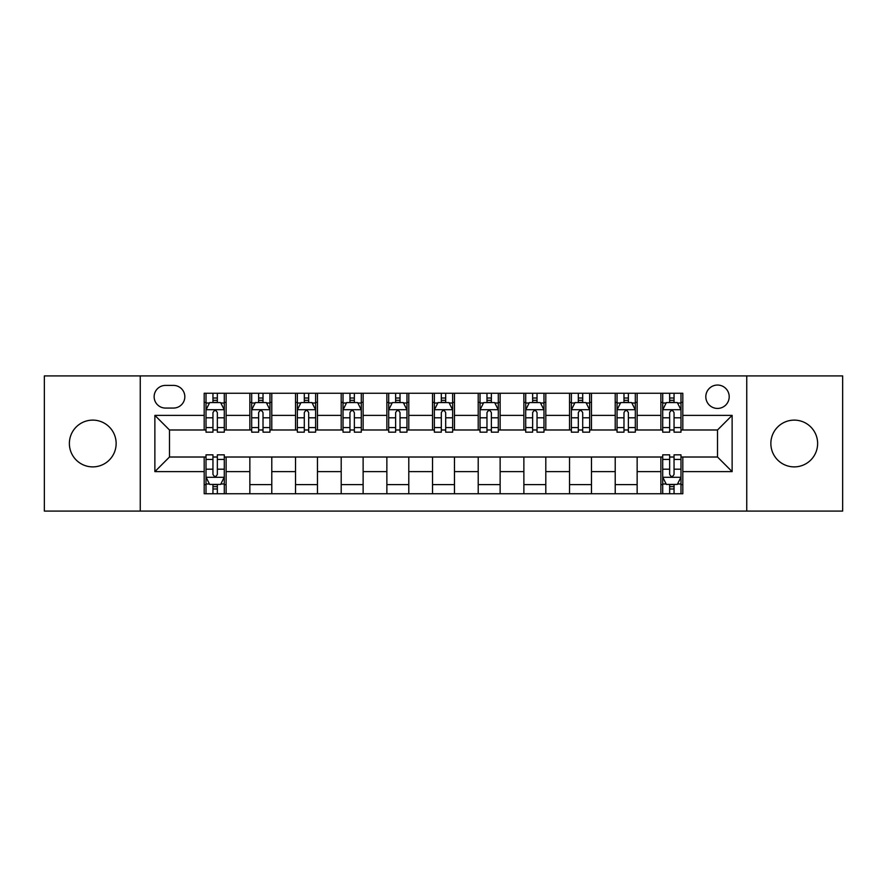 <?xml version="1.0" encoding="UTF-8"?>
<svg xmlns="http://www.w3.org/2000/svg" width="887" height="887" viewBox="0 0 887 887"><rect width="100%" height="100%" fill="white"/><g stroke="black" fill="none" stroke-linecap="round" stroke-linejoin="round"><path stroke-width="1.33" d="M794.242 420.116A23.384 23.384 0 0 0 770.858 443.5A23.384 23.384 0 0 0 794.242 466.884A23.384 23.384 0 0 0 817.626 443.5A23.384 23.384 0 0 0 794.242 420.116M92.758 420.116A23.384 23.384 0 0 0 69.374 443.5A23.384 23.384 0 0 0 92.758 466.884A23.384 23.384 0 0 0 116.142 443.5A23.384 23.384 0 0 0 92.758 420.116M717.516 385.047A11.686 11.686 0 0 0 705.819 396.733A11.686 11.686 0 0 0 717.516 408.43A11.686 11.686 0 0 0 729.203 396.733A11.686 11.686 0 0 0 717.516 385.047M746.743 511.089L842.65 511.089L842.65 375.911L746.743 375.911L746.743 511.089L140.257 511.089L140.257 375.911L44.35 375.911L44.35 511.089L140.257 511.089M165.47 408.064L173.508 408.064A11.331 11.331 0 0 0 184.829 396.733A11.331 11.331 0 0 0 173.508 385.413L165.47 385.413A11.331 11.331 0 0 0 154.138 396.733A11.331 11.331 0 0 0 165.47 408.064M746.743 375.911L140.257 375.911M204.187 471.629L154.87 471.629L154.87 415.371L204.187 415.371L204.187 429.984L169.484 429.984L169.484 457.016L204.187 457.016L204.187 493.737L682.813 493.737L682.813 457.016L717.516 457.016L717.516 429.984L682.813 429.984L682.813 415.371L732.13 415.371L732.13 471.629L682.813 471.629M682.813 415.371L682.813 393.263L204.187 393.263L204.187 415.371M660.882 393.263L660.882 429.984L662.711 429.984M669.652 429.984L674.042 429.984M680.983 429.984L682.813 429.984M660.882 429.984L635.314 429.984M615.212 393.263L615.212 429.984L617.042 429.984M623.982 429.984L628.373 429.984M615.212 429.984L589.644 429.984M569.543 393.263L569.543 429.984L571.372 429.984M578.313 429.984L582.704 429.984M569.543 429.984L543.975 429.984M523.873 393.263L523.873 429.984L525.703 429.984M532.643 429.984L537.034 429.984M523.873 429.984L498.306 429.984M478.204 393.263L478.204 429.984L480.033 429.984M486.974 429.984L491.365 429.984M478.204 429.984L452.636 429.984M432.534 393.263L432.534 429.984L434.364 429.984M441.305 429.984L445.695 429.984M432.534 429.984L406.967 429.984M386.865 393.263L386.865 429.984L388.694 429.984M395.635 429.984L400.026 429.984M386.865 429.984L361.297 429.984M341.196 393.263L341.196 429.984L343.025 429.984M349.966 429.984L354.356 429.984M341.196 429.984L315.628 429.984M295.526 393.263L295.526 429.984L297.356 429.984M304.296 429.984L308.687 429.984M295.526 429.984L269.958 429.984M249.857 393.263L249.857 429.984L251.686 429.984M258.627 429.984L263.018 429.984M249.857 429.984L224.289 429.984M204.187 429.984L206.017 429.984M212.958 429.984L217.348 429.984M204.187 457.016L206.017 457.016M212.958 457.016L217.348 457.016M224.289 457.016L226.118 457.016L226.118 493.737M662.711 457.016L226.118 457.016M669.652 457.016L674.042 457.016M680.983 457.016L682.813 457.016M226.118 393.263L226.118 429.984M204.187 402.399L206.017 402.399M212.958 402.399L217.348 402.399M224.289 402.399L226.118 402.399M204.187 484.601L206.017 484.601M212.958 484.601L217.348 484.601M224.289 484.601L226.118 484.601M249.857 457.016L249.857 493.737M271.788 393.263L271.788 429.984M249.857 402.399L251.686 402.399M258.627 402.399L263.018 402.399M269.958 402.399L271.788 402.399M271.788 457.016L271.788 493.737M249.857 484.601L271.788 484.601M295.526 457.016L295.526 493.737M317.457 457.016L317.457 493.737M295.526 484.601L317.457 484.601M317.457 393.263L317.457 429.984M295.526 402.399L297.356 402.399M304.296 402.399L308.687 402.399M315.628 402.399L317.457 402.399M341.196 457.016L341.196 493.737M363.127 457.016L363.127 493.737M341.196 484.601L363.127 484.601M363.127 393.263L363.127 429.984M341.196 402.399L343.025 402.399M349.966 402.399L354.356 402.399M361.297 402.399L363.127 402.399M386.865 457.016L386.865 493.737M408.796 457.016L408.796 493.737M386.865 484.601L408.796 484.601M408.796 393.263L408.796 429.984M386.865 402.399L388.694 402.399M395.635 402.399L400.026 402.399M406.967 402.399L408.796 402.399M432.534 457.016L432.534 493.737M454.466 457.016L454.466 493.737M432.534 484.601L454.466 484.601M454.466 393.263L454.466 429.984M432.534 402.399L434.364 402.399M441.305 402.399L445.695 402.399M452.636 402.399L454.466 402.399M478.204 457.016L478.204 493.737M500.135 457.016L500.135 493.737M478.204 484.601L500.135 484.601M500.135 393.263L500.135 429.984M478.204 402.399L480.033 402.399M486.974 402.399L491.365 402.399M498.306 402.399L500.135 402.399M523.873 457.016L523.873 493.737M545.804 457.016L545.804 493.737M523.873 484.601L545.804 484.601M545.804 393.263L545.804 429.984M523.873 402.399L525.703 402.399M532.643 402.399L537.034 402.399M543.975 402.399L545.804 402.399M569.543 457.016L569.543 493.737M591.474 457.016L591.474 493.737M569.543 484.601L591.474 484.601M591.474 393.263L591.474 429.984M569.543 402.399L571.372 402.399M578.313 402.399L582.704 402.399M589.644 402.399L591.474 402.399M615.212 457.016L615.212 493.737M637.143 457.016L637.143 493.737M615.212 484.601L637.143 484.601M637.143 393.263L637.143 429.984M615.212 402.399L617.042 402.399M623.982 402.399L628.373 402.399M635.314 402.399L637.143 402.399M660.882 457.016L660.882 493.737M660.882 484.601L662.711 484.601M669.652 484.601L674.042 484.601M680.983 484.601L682.813 484.601M660.882 402.399L662.711 402.399M669.652 402.399L674.042 402.399M680.983 402.399L682.813 402.399M169.484 429.984L154.87 415.371M169.484 457.016L154.87 471.629M732.13 415.371L717.516 429.984M732.13 471.629L717.516 457.016M217.348 398.008L212.958 398.008M224.289 427.589L217.348 427.589L217.348 432.169L224.289 432.169L224.289 409.883L220.63 402.576L209.676 402.576L206.017 409.883L206.017 432.169L212.958 432.169L212.958 427.589L206.017 427.589M206.017 409.883L206.017 393.263M224.289 409.883L224.289 393.263M212.958 402.576L212.958 393.263M217.348 393.263L217.348 402.576M217.348 427.589L217.348 412.632C215.885 409.816 214.421 409.816 212.958 412.632L212.958 427.589M212.958 488.992L217.348 488.992M206.017 459.411L212.958 459.411L212.958 454.831L206.017 454.831L206.017 477.117L209.676 484.424L220.63 484.424L224.289 477.117L224.289 454.831L217.348 454.831L217.348 459.411L224.289 459.411M224.289 477.117L224.289 493.737M206.017 477.117L206.017 493.737M217.348 484.424L217.348 493.737M212.958 493.737L212.958 484.424M212.958 459.411L212.958 474.368C214.421 477.184 215.885 477.184 217.348 474.368L217.348 459.411M263.018 398.008L258.627 398.008M269.958 427.589L263.018 427.589L263.018 432.169L269.958 432.169L269.958 409.883L266.3 402.576L255.345 402.576L251.686 409.883L251.686 432.169L258.627 432.169L258.627 427.589L251.686 427.589M251.686 409.883L251.686 393.263M269.958 409.883L269.958 393.263M258.627 402.576L258.627 393.263M263.018 393.263L263.018 402.576M263.018 427.589L263.018 412.632C261.554 409.816 260.091 409.816 258.627 412.632L258.627 427.589M308.687 398.008L304.296 398.008M315.628 427.589L308.687 427.589L308.687 432.169L315.628 432.169L315.628 409.883L311.969 402.576L301.015 402.576L297.356 409.883L297.356 432.169L304.296 432.169L304.296 427.589L297.356 427.589M297.356 409.883L297.356 393.263M315.628 409.883L315.628 393.263M304.296 402.576L304.296 393.263M308.687 393.263L308.687 402.576M308.687 427.589L308.687 412.632C307.224 409.816 305.76 409.816 304.296 412.632L304.296 427.589M354.356 398.008L349.966 398.008M361.297 427.589L354.356 427.589L354.356 432.169L361.297 432.169L361.297 409.883L357.638 402.576L346.684 402.576L343.025 409.883L343.025 432.169L349.966 432.169L349.966 427.589L343.025 427.589M343.025 409.883L343.025 393.263M361.297 409.883L361.297 393.263M349.966 402.576L349.966 393.263M354.356 393.263L354.356 402.576M354.356 427.589L354.356 412.632C352.893 409.816 351.429 409.816 349.966 412.632L349.966 427.589M400.026 398.008L395.635 398.008M406.967 427.589L400.026 427.589L400.026 432.169L406.967 432.169L406.967 409.883L403.308 402.576L392.353 402.576L388.694 409.883L388.694 432.169L395.635 432.169L395.635 427.589L388.694 427.589M388.694 409.883L388.694 393.263M406.967 409.883L406.967 393.263M395.635 402.576L395.635 393.263M400.026 393.263L400.026 402.576M400.026 427.589L400.026 412.632C398.562 409.816 397.099 409.816 395.635 412.632L395.635 427.589M445.695 398.008L441.305 398.008M452.636 427.589L445.695 427.589L445.695 432.169L452.636 432.169L452.636 409.883L448.977 402.576L438.023 402.576L434.364 409.883L434.364 432.169L441.305 432.169L441.305 427.589L434.364 427.589M434.364 409.883L434.364 393.263M452.636 409.883L452.636 393.263M441.305 402.576L441.305 393.263M445.695 393.263L445.695 402.576M445.695 427.589L445.695 412.632C444.232 409.816 442.768 409.816 441.305 412.632L441.305 427.589M491.365 398.008L486.974 398.008M498.306 427.589L491.365 427.589L491.365 432.169L498.306 432.169L498.306 409.883L494.647 402.576L483.692 402.576L480.033 409.883L480.033 432.169L486.974 432.169L486.974 427.589L480.033 427.589M480.033 409.883L480.033 393.263M498.306 409.883L498.306 393.263M486.974 402.576L486.974 393.263M491.365 393.263L491.365 402.576M491.365 427.589L491.365 412.632C489.901 409.816 488.438 409.816 486.974 412.632L486.974 427.589M537.034 398.008L532.643 398.008M543.975 427.589L537.034 427.589L537.034 432.169L543.975 432.169L543.975 409.883L540.316 402.576L529.362 402.576L525.703 409.883L525.703 432.169L532.643 432.169L532.643 427.589L525.703 427.589M525.703 409.883L525.703 393.263M543.975 409.883L543.975 393.263M532.643 402.576L532.643 393.263M537.034 393.263L537.034 402.576M537.034 427.589L537.034 412.632C535.571 409.816 534.107 409.816 532.643 412.632L532.643 427.589M582.704 398.008L578.313 398.008M589.644 427.589L582.704 427.589L582.704 432.169L589.644 432.169L589.644 409.883L585.985 402.576L575.031 402.576L571.372 409.883L571.372 432.169L578.313 432.169L578.313 427.589L571.372 427.589M571.372 409.883L571.372 393.263M589.644 409.883L589.644 393.263M578.313 402.576L578.313 393.263M582.704 393.263L582.704 402.576M582.704 427.589L582.704 412.632C581.24 409.816 579.776 409.816 578.313 412.632L578.313 427.589M628.373 398.008L623.982 398.008M635.314 427.589L628.373 427.589L628.373 432.169L635.314 432.169L635.314 409.883L631.655 402.576L620.7 402.576L617.042 409.883L617.042 432.169L623.982 432.169L623.982 427.589L617.042 427.589M617.042 409.883L617.042 393.263M635.314 409.883L635.314 393.263M623.982 402.576L623.982 393.263M628.373 393.263L628.373 402.576M628.373 427.589L628.373 412.632C626.909 409.816 625.446 409.816 623.982 412.632L623.982 427.589M674.042 398.008L669.652 398.008M680.983 427.589L674.042 427.589L674.042 432.169L680.983 432.169L680.983 409.883L677.324 402.576L666.37 402.576L662.711 409.883L662.711 432.169L669.652 432.169L669.652 427.589L662.711 427.589M662.711 409.883L662.711 393.263M680.983 409.883L680.983 393.263M669.652 402.576L669.652 393.263M674.042 393.263L674.042 402.576M674.042 427.589L674.042 412.632C672.579 409.816 671.115 409.816 669.652 412.632L669.652 427.589M669.652 488.992L674.042 488.992M662.711 459.411L669.652 459.411L669.652 454.831L662.711 454.831L662.711 477.117L666.37 484.424L677.324 484.424L680.983 477.117L680.983 454.831L674.042 454.831L674.042 459.411L680.983 459.411M680.983 477.117L680.983 493.737M662.711 477.117L662.711 493.737M674.042 484.424L674.042 493.737M669.652 493.737L669.652 484.424M669.652 459.411L669.652 474.368C671.115 477.184 672.579 477.184 674.042 474.368L674.042 459.411M249.857 471.629L226.118 471.629M249.857 415.371L226.118 415.371M295.526 415.371L271.788 415.371M295.526 471.629L271.788 471.629M341.196 415.371L317.457 415.371M341.196 471.629L317.457 471.629M386.865 415.371L363.127 415.371M386.865 471.629L363.127 471.629M432.534 415.371L408.796 415.371M432.534 471.629L408.796 471.629M478.204 415.371L454.466 415.371M478.204 471.629L454.466 471.629M523.873 415.371L500.135 415.371M523.873 471.629L500.135 471.629M569.543 415.371L545.804 415.371M569.543 471.629L545.804 471.629M615.212 415.371L591.474 415.371M615.212 471.629L591.474 471.629M660.882 415.371L637.143 415.371M660.882 471.629L637.143 471.629M224.2 409.705L206.106 409.705M206.017 403.02L209.454 403.02M220.852 403.02L224.289 403.02M212.958 417.799L206.017 417.799M224.289 417.799L217.348 417.799M217.348 400.336L212.958 400.336M206.106 477.295L224.2 477.295M224.289 483.98L220.852 483.98M209.454 483.98L206.017 483.98M217.348 469.201L224.289 469.201M206.017 469.201L212.958 469.201M212.958 486.664L217.348 486.664M269.87 409.705L251.775 409.705M251.686 403.02L255.123 403.02M266.521 403.02L269.958 403.02M258.627 417.799L251.686 417.799M269.958 417.799L263.018 417.799M263.018 400.336L258.627 400.336M315.539 409.705L297.444 409.705M297.356 403.02L300.793 403.02M312.191 403.02L315.628 403.02M304.296 417.799L297.356 417.799M315.628 417.799L308.687 417.799M308.687 400.336L304.296 400.336M361.209 409.705L343.114 409.705M343.025 403.02L346.462 403.02M357.86 403.02L361.297 403.02M349.966 417.799L343.025 417.799M361.297 417.799L354.356 417.799M354.356 400.336L349.966 400.336M406.878 409.705L388.783 409.705M388.694 403.02L392.132 403.02M403.53 403.02L406.967 403.02M395.635 417.799L388.694 417.799M406.967 417.799L400.026 417.799M400.026 400.336L395.635 400.336M452.547 409.705L434.453 409.705M434.364 403.02L437.801 403.02M449.199 403.02L452.636 403.02M441.305 417.799L434.364 417.799M452.636 417.799L445.695 417.799M445.695 400.336L441.305 400.336M498.217 409.705L480.122 409.705M480.033 403.02L483.47 403.02M494.868 403.02L498.306 403.02M486.974 417.799L480.033 417.799M498.306 417.799L491.365 417.799M491.365 400.336L486.974 400.336M543.886 409.705L525.791 409.705M525.703 403.02L529.14 403.02M540.538 403.02L543.975 403.02M532.643 417.799L525.703 417.799M543.975 417.799L537.034 417.799M537.034 400.336L532.643 400.336M589.556 409.705L571.461 409.705M571.372 403.02L574.809 403.02M586.207 403.02L589.644 403.02M578.313 417.799L571.372 417.799M589.644 417.799L582.704 417.799M582.704 400.336L578.313 400.336M635.225 409.705L617.13 409.705M617.042 403.02L620.479 403.02M631.877 403.02L635.314 403.02M623.982 417.799L617.042 417.799M635.314 417.799L628.373 417.799M628.373 400.336L623.982 400.336M680.894 409.705L662.8 409.705M662.711 403.02L666.148 403.02M677.546 403.02L680.983 403.02M669.652 417.799L662.711 417.799M680.983 417.799L674.042 417.799M674.042 400.336L669.652 400.336M662.8 477.295L680.894 477.295M680.983 483.98L677.546 483.98M666.148 483.98L662.711 483.98M674.042 469.201L680.983 469.201M662.711 469.201L669.652 469.201M669.652 486.664L674.042 486.664"/></g></svg>
